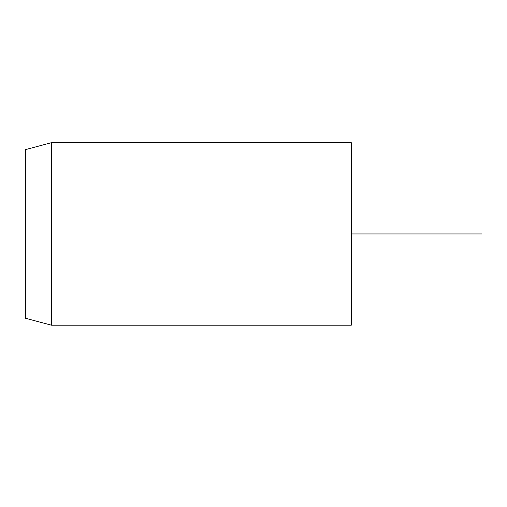 <?xml version="1.0" encoding="UTF-8"?>
<svg xmlns="http://www.w3.org/2000/svg" width="507" height="507" viewBox="0 0 507 507"><rect width="100%" height="100%" fill="white"/><g stroke="black" fill="none" stroke-linecap="round" stroke-linejoin="round"><path stroke-width="0.76" d="M25.35 193.541L25.35 318.219L51.422 325.202L51.422 142.682L25.35 149.673L25.35 193.541M51.422 325.202L351.281 325.202L351.281 142.682L51.422 142.682M351.281 233.942L481.65 233.942"/></g></svg>
